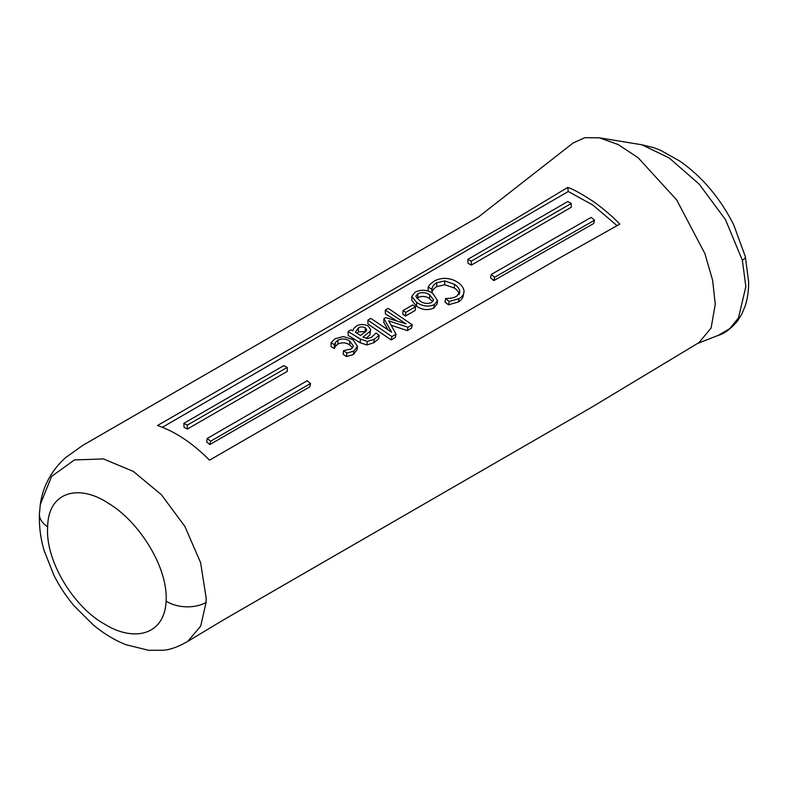 <?xml version="1.0" encoding="UTF-8"?>
<svg xmlns="http://www.w3.org/2000/svg" width="788" height="788" viewBox="0 0 788 788"><rect width="100%" height="100%" fill="white"/><g stroke="black" fill="none" stroke-linecap="round" stroke-linejoin="round"><path stroke-width="1.18" d="M742.345 260.207A9.426 3.526 -13.4 0 0 745.33 256.602L748.6 281.405C748.738 290.526 747.536 298.888 745.015 306.493L741.478 314.747L737.381 321.169C730.683 328.96 724.349 333.679 718.38 335.314L729.767 328.626L738.484 317.938L745.852 286.596L742.345 260.207L725.472 219.616L699.163 184.116L669.189 157.964L641.925 144.775L599.372 137.831L584.873 137.673L573.152 142.963L478.72 216.769L82.622 445.456L65.611 457.621C49.033 472.416 42.148 490.441 40.336 504.369L39.4 513.943A28.269 17.109 2.5 0 0 47.654 526.719C48.275 491.082 79.45 483.714 108.902 503.611C138.176 521.075 168.071 566.355 166.14 601.126C164.436 635.758 133.172 642.338 103.888 623.702C74.092 607.164 45.044 560.957 47.654 526.719M619.742 224.156L562.12 256.524L209.519 460.172C192.656 443.171 175.32 431.617 157.511 425.52L514.18 219.675L567.715 187.436C572.659 188.884 581.465 193.759 594.142 202.053C604.366 209.49 612.906 216.858 619.742 224.156M39.4 513.943C39.045 526.62 40.621 538.844 44.148 550.615L53.929 575.368C59.563 586.439 66.32 596.624 74.2 605.923L93.358 624.973C103.76 633.631 114.664 640.22 126.09 644.751L148.735 650.327L162.702 650.238C169.716 649.933 178.058 646.987 187.731 641.393L223.231 620.038L591.542 407.317L699.025 342.563L711.091 328.035L715.268 304.247L712.618 280.242L704.886 253.578L676.646 199.906L638.093 157.708L618.087 144.519L599.372 137.831M187.731 641.393L200.694 626.165L206.082 602.416L206.19 598.161L200.605 562.662L184.845 526.354L161.392 494.726L133.3 471.391L103.415 458.921L74.446 459.936L51.565 476.435L40.346 504.369M429.588 291.698L428.189 290.91L428.12 287.029L431.804 289.157L431.962 292.841C432.238 290.457 433.843 288.388 436.788 286.635L444.688 284.744L454.272 287.994C456.991 289.767 458.636 291.954 459.207 294.554M459.374 293.52L459.778 291.097L459.64 292.614L456.557 296.298C453.612 297.923 450.017 298.632 445.752 298.416L444.974 302.021L448.51 304.838L458.311 301.942C461.453 300.169 463.157 297.746 463.433 294.663L464.073 291.255C463.62 287.847 461.541 284.931 457.838 282.478C454.42 280.016 450.165 278.637 445.102 278.331C440.689 278.45 436.946 279.454 433.843 281.346L430.071 284.32L428.12 287.029M411.799 296.446L411.868 300.435L416.537 306.168C422.112 309.94 427.854 310.58 433.745 308.108L437.084 303.971L437.547 300.563L432.681 293.234C426.869 289.679 420.989 289.324 415.059 292.181L411.799 296.446L416.744 302.444C422.516 306.355 428.367 307.074 434.286 304.621L437.547 300.563M403.032 310.561L402.826 314.274L405.475 316.037L415.217 310.413L415.512 306.759L412.774 304.936L403.032 310.561L405.781 312.383L415.512 306.759M391.301 325.296L407.268 330.596L411.523 328.143L412.262 324.814L388.228 308.354L385.273 310.058L406.047 323.858L385.716 317.584L383.914 318.628L391.587 332.211L370.813 318.411L367.858 320.115L391.892 336.575L396.029 334.191L388.671 320.815L408.007 327.266L412.262 324.814M367.858 320.115L367.986 324.035L391.163 339.904L395.29 337.51L396.029 334.191M383.914 318.628L383.795 322.41L387.637 329.167M385.273 310.058L385.401 313.979L396.246 320.529M348.089 331.531L348.207 335.452L360.136 342.741L366.844 344.957L373.768 342.75L378.654 338.85L379.166 335.343L376.043 333.048L371.611 337.195L367.651 338.643L362.982 337.097L370.153 331.226L370.675 329.433L368.035 325.956C364.086 324.065 360.293 324.055 356.639 325.917L353.625 328.635L352.876 330.832L351.034 329.827L348.089 331.531L360.461 339.096L367.336 341.431L374.31 339.264L379.166 335.343M365.987 338.535L369.897 334.92L370.675 329.433M349.665 344.937L349.872 341.214L353.487 346.188L351.3 348.926L343.548 350.64L343.184 354.245L346.434 356.609L353.349 354.531L353.891 351.054L357.466 346.277L352.817 339.51L343.332 336.545L334.959 338.771L331.019 342.77L331.098 346.661L334.339 348.513L335.294 346.493L337.894 344.07C342.14 342.179 346.07 342.475 349.665 344.937L352.66 347.804M353.349 354.531L357.013 349.714L357.466 346.277M594.536 220.216L593.679 223.516L493.859 280.567L490.599 277.908L491.21 274.48L591.177 217.389L594.536 220.216L494.598 277.238L491.21 274.48M162.367 427.303L568.266 191.494L592.862 205.067L617.073 225.654M571.261 203.462L571.231 207.293L471.352 265.064L468.033 263.33L467.806 259.37L567.793 201.521L571.261 203.462L471.254 261.163L467.806 259.37M310.551 383.5L309.812 386.829L209.884 444.54L206.623 441.881L207.244 438.453L307.172 380.752L310.551 383.5L210.623 441.211L207.244 438.453M287.216 367.425L287.315 371.335L187.377 429.036L184.057 427.303L183.831 423.333L283.759 365.632L287.216 367.425L187.278 425.136L183.831 423.333M568.266 191.494L567.715 187.436M493.859 280.567L494.598 277.238M471.352 265.064L471.254 261.163M209.884 444.54L210.623 441.211M187.377 429.036L187.278 425.136M337.894 344.07L337.855 340.199C342.13 338.328 346.129 338.663 349.872 341.214M346.434 356.609L346.917 353.083L353.891 351.054M343.548 350.64L346.917 353.083M334.339 348.513L334.388 344.691L335.284 342.642L337.855 340.199M331.019 342.77L334.388 344.691M334.496 348.424L334.536 344.602M335.294 346.493L335.284 342.642M369.897 334.92L370.153 331.226M360.136 342.741L360.461 339.096M366.844 344.957L367.336 341.431M373.768 342.75L374.31 339.264M358.373 328.005C360.343 326.675 362.638 326.587 365.248 327.759L366.716 329.729L365.839 331.512L360.54 335.471L355.358 332.26L358.373 328.005L358.422 331.876L365.179 331.571L365.248 327.759M356.875 333.166L358.422 331.876M407.268 330.596L408.007 327.266M391.163 339.904L391.892 336.575M405.475 316.037L405.781 312.383M416.537 306.168L416.744 302.444M433.745 308.108L434.286 304.621M417.807 293.688C422.141 291.934 426.111 292.358 429.726 294.939L433.617 300.041L431.558 302.572C427.244 304.109 423.284 303.498 419.689 300.74L415.798 296.268L417.807 293.688L417.857 297.559C422.161 295.796 426.052 296.17 429.529 298.662L429.726 294.939M416.793 298.396L417.857 297.559M429.529 298.662L432.73 301.627M444.688 284.744L444.728 280.922L454.577 284.34C457.404 286.182 459.138 288.438 459.778 291.097M454.272 287.994L454.577 284.34M448.51 304.838L449.199 301.469L459.069 298.632C462.211 296.859 463.876 294.407 464.073 291.255L464.043 291.393M445.525 298.554L449.199 301.469M458.311 301.942L459.069 298.632M431.962 292.841L432.021 289.029C432.228 286.605 433.804 284.517 436.739 282.764L444.728 280.922M436.788 286.635L436.739 282.764M206.082 602.416A28.269 17.218 -177.1 0 1 166.14 601.126M718.38 335.314L697.35 343.568M641.925 144.775L654.03 147.76L660.255 150.173L679.63 160.998C701.901 176.482 719.897 197.68 733.608 224.57L745.33 256.602"/></g></svg>
